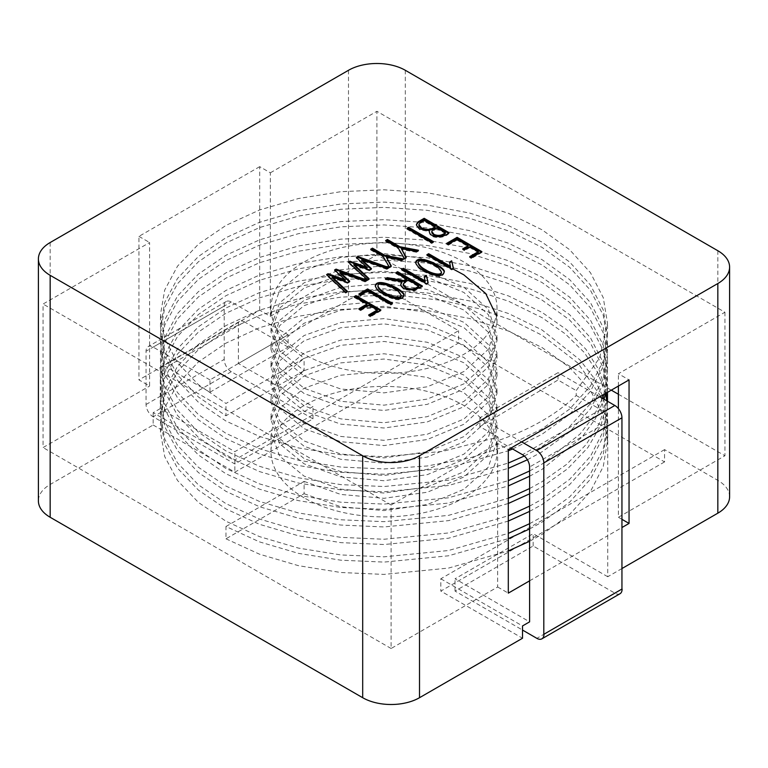 <?xml version="1.0" encoding="UTF-8"?>
<svg xmlns="http://www.w3.org/2000/svg" width="768" height="768" viewBox="0 0 768 768"><rect width="100%" height="100%" fill="white"/><g stroke="black" fill="none" stroke-linecap="round" stroke-linejoin="round"><path stroke-width="0.58" stroke-dasharray="3.84 2.88" d="M209.981 379.901L153.158 347.098A10.042 5.798 -120 0 0 148.138 346.598A10.042 5.798 -120 0 0 146.054 351.197L146.054 404.506A10.042 5.798 -120 0 0 153.158 416.803L234.845 463.968L312.97 418.858L231.293 371.702A10.042 5.798 60 0 1 224.189 359.395L224.189 306.086A10.042 5.798 60 0 1 226.272 301.488A10.042 5.798 60 0 1 231.293 301.987L288.115 334.79L209.981 379.901L209.981 392.198L166.416 367.046A10.042 5.798 -120 0 0 161.395 366.547A10.042 5.798 -120 0 0 160.262 367.594L160.262 408.605L234.845 451.661L312.97 406.56L238.397 363.494L238.397 322.493A10.042 5.798 60 0 1 239.52 321.446A10.042 5.798 60 0 1 244.541 321.936L166.416 367.046M209.981 392.198L288.115 347.098L288.115 334.79M288.115 347.098L244.541 321.936M312.97 418.858L312.97 406.56M234.845 463.968L234.845 451.661M512.621 448.992L542.035 434.237L569.587 414.365L590.467 391.296L603.274 366.298L607.498 340.848L603.283 315.331L590.486 290.314L569.597 267.235L542.035 247.354L508.522 230.909L469.526 218.285L427.181 210.326L384 207.37L340.819 209.261L298.474 216.086L259.478 227.587L225.965 242.966L198.403 261.782L177.514 283.728L164.717 307.613L160.502 332.054L164.726 356.438L177.533 380.314L198.413 402.25L225.965 421.056L259.478 436.426L298.474 447.926L340.819 454.752L384 456.653L442.656 451.392L498.067 437.069L498.067 440.582A223.498 129.034 0 0 0 576.202 395.482L576.202 390.586L599.664 357.821L607.498 323.222L603.283 297.734L590.477 272.726L569.587 249.658L542.035 229.786L508.522 213.341L469.526 200.707L427.181 192.758L384 189.792L340.819 191.693L298.474 198.518L259.478 210.01L225.965 225.389L198.413 244.195L177.523 266.141L164.717 290.016L160.502 314.41L164.717 338.832L177.514 362.717L198.403 384.662L225.965 403.478L304.09 358.368L279.61 338.314L270.998 314.458L270.998 308.131A113.002 65.242 180 0 1 340.752 247.862A113.002 65.242 180 0 1 463.91 262.003A113.002 65.242 180 0 1 497.002 308.131A113.002 65.242 180 0 1 427.248 368.41A113.002 65.242 180 0 1 304.09 354.269A113.002 65.242 180 0 1 270.998 308.131M225.965 526.502L304.09 481.392L304.09 493.699L225.965 538.81L225.965 526.502L259.478 541.882L298.474 553.373L340.819 560.198L384 562.099L448.493 555.802L508.301 538.646M529.603 528.96L542.035 522.106L569.587 502.234L590.467 479.174L603.274 454.166L607.498 428.717L601.21 397.613M600.653 396.288L578.064 363.197L542.035 335.232L512.678 320.496L478.848 308.659L441.955 300.384L403.728 295.978M401.069 295.824L384 295.238L340.819 297.139L298.474 303.965L259.478 315.456L225.965 330.835L198.403 349.651L177.514 371.597L164.717 395.482L160.502 419.923L164.726 444.317L177.533 468.182L198.413 490.118L225.965 508.925L259.478 524.304L298.474 535.805L340.819 542.63L384 544.522L448.493 538.224L508.301 521.069M529.603 511.392L542.035 504.538L569.587 484.656L590.477 461.587L603.274 436.589L607.498 411.13L606.826 400.858M605.491 393.494L597.706 372.499L584.122 352.339L565.248 333.84L542.035 317.654L508.522 301.21L469.526 288.586L427.181 280.627L384 277.661L340.819 279.562L298.474 286.387L259.478 297.888L225.965 313.258L198.403 332.074L177.514 354.029L164.717 377.904L160.502 402.307L164.717 426.71L177.514 450.586L198.403 472.541L225.965 491.357L259.478 506.726L298.474 518.227L340.819 525.053L384 526.954L448.493 520.646L508.301 503.491M529.603 493.814L542.035 486.96L567.754 468.672L587.875 447.581L601.181 424.646L607.133 401.04M607.488 392.342L602.986 367.162L590.083 342.48L569.309 319.709L542.035 300.077L508.522 283.642L469.526 271.008L427.181 263.059L384 260.093L340.819 261.984L298.474 268.81L259.478 280.31L225.965 295.69L198.413 314.496L177.533 336.432L164.726 360.298L160.502 384.682L164.717 409.133L177.514 433.018L198.403 454.963L225.965 473.779L259.478 489.158L298.474 500.65L340.819 507.475L384 509.376L448.493 503.078L508.301 485.914M529.603 476.237L542.035 469.382L581.875 437.299L595.43 418.694L603.984 399.216M605.51 393.485L607.498 375.898L603.274 350.448L590.467 325.44L569.587 302.381L542.035 282.509L508.522 266.064L469.526 253.44L427.181 245.482L384 242.515L340.819 244.416L298.474 251.242L259.478 262.733L225.965 278.112L198.413 296.918L177.523 318.864L164.726 342.73L160.502 367.123L164.717 391.555L177.514 415.44L198.403 437.386L225.965 456.202L259.478 471.581L298.474 483.072L340.819 489.898L384 491.798L448.493 485.501L508.301 468.346M527.395 459.782L542.035 451.805L569.597 431.923L590.486 408.845L603.283 383.837L607.498 358.368L603.283 332.909L590.486 307.891L569.597 284.813L542.035 264.931L508.522 248.486L469.526 235.862L427.181 227.904L384 224.938L340.819 226.838L298.474 233.664L259.478 245.165L225.965 260.534L198.403 279.35L177.514 301.306L164.717 325.181L160.502 349.584L164.726 374.006L177.523 397.882L198.413 419.818L225.965 438.624L259.478 454.003L298.474 465.504L340.819 472.33L384 474.221L448.493 467.923L508.301 450.768M225.965 538.81L259.478 554.179L298.474 565.68L340.819 572.506L384 574.406L448.493 568.099L508.301 550.944M529.603 541.267L542.035 534.413L569.587 514.531L590.477 491.462L603.283 466.454L607.498 440.976L603.283 415.507L590.486 390.49L569.597 367.411L542.035 347.53L508.522 331.094L469.526 318.461L427.181 310.512L384 307.546L340.819 309.437L298.474 316.262L259.478 327.763L225.965 343.142L198.403 361.958L177.514 383.904L164.717 407.789L160.502 432.182L164.717 456.586L177.514 480.47L198.403 502.416L225.965 521.232L259.478 536.611L298.474 548.102L340.819 554.928L384 556.829L448.493 550.522L508.301 533.366M529.603 523.69L542.035 516.835L569.597 496.954L590.486 473.875L603.283 448.858L607.498 423.398L603.638 399.024M602.362 395.299L593.299 377.136L579.888 359.856L542.035 329.962L508.522 313.517L469.526 300.893L427.181 292.934L384 289.968L340.819 291.869L298.474 298.694L259.478 310.186L225.965 325.565L198.413 344.371L177.533 366.307L164.726 390.182L160.502 414.566L164.717 439.008L177.514 462.893L198.403 484.838L225.965 503.654L259.478 519.034L298.474 530.525L340.819 537.35L384 539.251L448.493 532.954L508.301 515.798M529.603 506.122L542.035 499.258L569.597 479.376L590.486 456.298L603.283 431.29L607.498 405.821L607.363 401.165M606.432 392.957L599.434 370.714L585.917 349.258L566.438 329.549L542.035 312.384L508.522 295.939L469.526 283.315L427.181 275.357L384 272.39L340.819 274.291L298.474 281.117L259.478 292.608L225.965 307.987L198.413 326.794L177.533 348.73L164.726 372.605L160.502 396.989L164.717 421.43L177.514 445.315L198.403 467.261L225.965 486.077L259.478 501.456L298.474 512.957L340.819 519.782L384 521.674L448.493 515.376L508.301 498.221M529.603 488.544L542.035 481.69L566.544 464.429L586.08 444.605L599.578 423.024L606.499 400.675M607.392 392.4L607.498 388.205L603.274 362.746L590.467 337.747L569.587 314.678L542.035 294.806L508.522 278.362L469.526 265.738L427.181 257.779L384 254.822L340.819 256.714L298.474 263.539L259.478 275.04L225.965 290.419L198.413 309.226L177.523 331.171L164.717 355.046L160.502 379.44L164.717 403.862L177.514 427.738L198.403 449.693L225.965 468.509L259.478 483.878L298.474 495.379L340.819 502.205L384 504.106L448.493 497.798L508.301 480.643M529.603 470.966L542.035 464.112L580.061 434.026L593.482 416.64L602.506 398.362M603.83 394.454L607.498 370.675L603.283 345.206L590.486 320.198L569.597 297.12L542.035 277.229L508.522 260.794L469.526 248.16L427.181 240.211L384 237.245L340.819 239.146L298.474 245.971L259.478 257.462L225.965 272.842L198.403 291.658L177.514 313.603L164.717 337.488L160.502 361.882L164.717 386.294L177.523 410.179L198.413 432.115L225.965 450.931L259.478 466.31L298.474 477.802L340.819 484.627L384 486.528L448.493 480.23L508.301 463.066M524.323 456.019L542.035 446.534L569.587 426.662L590.467 403.594L603.274 378.595L607.498 353.146L603.283 327.629L590.486 302.621L569.597 279.542L542.035 259.661L508.522 243.216L469.526 230.592L427.181 222.634L384 219.667L340.819 221.568L298.474 228.394L259.478 239.885L225.965 255.264L198.403 274.08L177.514 296.026L164.717 319.91L160.502 344.352L164.726 368.746L177.533 392.611L198.413 414.547L225.965 433.354L259.478 448.733L298.474 460.224L340.819 467.05L384 468.95L427.181 465.984L469.526 458.035L508.522 445.402L542.035 428.957L569.587 409.094L590.467 386.026L603.274 361.027L607.498 335.568L603.283 310.061L590.486 285.043L569.597 261.965L542.035 242.083L508.522 225.638L469.526 213.014L427.181 205.056L384 202.09L340.819 203.99L298.474 210.816L259.478 222.317L225.965 237.686L198.403 256.502L177.514 278.458L164.717 302.333L160.502 326.774L164.726 351.168L177.533 375.034L198.413 396.97L225.965 415.776L225.965 403.478M498.067 437.069L479.885 426.662L558.019 379.997L576.202 390.586M304.09 481.392L340.752 494.438L384 498.307L427.248 492.24L463.91 477.005L488.4 454.742L497.002 428.678L488.4 402.605L463.91 380.342L427.248 365.098L384 359.03L340.752 362.899L304.09 375.946L279.6 396.01L270.998 419.885L279.59 443.741L304.07 463.805L340.752 476.861L384 480.73L427.248 474.662L463.91 459.427L488.4 437.165L497.002 411.091L488.4 385.027L463.91 362.765L427.248 347.52L384 341.462L340.752 345.322L304.09 358.368L279.6 378.432L270.998 402.288L279.59 426.163L304.09 446.246L340.752 459.293L384 463.152L427.248 457.094L463.91 441.85L488.4 419.587L497.002 393.523L488.39 367.44L463.91 345.187L427.248 329.952L384 323.885L340.752 327.754L304.09 340.8L279.61 360.854L270.998 384.71L279.59 408.595L304.09 428.669L340.752 441.715L384 445.584L427.248 439.517L463.91 424.272L488.4 402.01L497.002 375.946L488.4 349.872L463.91 327.61L427.248 312.374L384 306.307L340.752 310.176L304.09 323.222L279.6 343.286L270.998 367.152L279.6 391.027L304.109 411.101L340.762 424.138L384 428.006L427.248 421.939L463.91 406.704L488.4 384.432L497.002 358.368L488.4 332.304L463.91 310.042L427.248 294.797L384 288.73L340.752 292.598L304.09 305.645L279.6 325.709L270.998 349.584L279.6 373.459L304.09 393.523L340.771 406.57L384 410.429L427.248 404.371L463.91 389.126L488.4 366.874L497.002 340.79L488.4 314.726L463.91 292.464L427.248 277.219L384 271.162L340.752 275.03L304.09 288.067L279.6 308.141L270.998 332.026L279.61 355.891L304.09 375.946L340.771 388.992L384 392.861L427.248 386.794L463.91 371.549L488.39 349.296L497.002 323.242L496.282 315.523M453.206 269.098L420.384 257.971L384 253.584L340.752 257.453L304.09 270.499L279.6 290.563L270.998 314.458M529.603 580.838L607.738 535.728L607.738 421.891L529.603 467.002M304.09 497.798A113.002 65.242 180 0 1 270.998 451.661A113.002 65.242 180 0 1 384 386.419A113.002 65.242 180 0 1 497.002 451.661A113.002 65.242 180 0 1 427.248 511.939A113.002 65.242 180 0 1 304.09 497.798M304.09 493.699L340.752 506.746L384 510.605L427.248 504.547L463.91 489.302L488.4 467.04L497.002 440.986L488.4 414.902L463.91 392.64L427.248 377.405L384 371.338L340.752 375.206L304.09 388.243L279.6 408.317L270.998 432.182L279.59 456.048L304.09 476.122L340.752 489.168L384 493.037L427.248 486.97L463.91 471.725L488.4 449.462L497.002 423.389L488.4 397.325L463.91 375.062L427.248 359.827L384 353.76L340.752 357.629L304.09 370.675L279.6 390.73L270.998 414.586L279.59 438.47L304.061 458.534L340.752 471.59L384 475.459L427.248 469.392L463.91 454.157L488.4 431.885L497.002 405.802L488.39 379.747L463.91 357.494L427.248 342.25L384 336.182L340.752 340.051L304.09 353.098L279.61 373.152L270.998 397.008L279.59 420.902L304.09 440.976L340.752 454.013L384 457.882L427.248 451.814L463.91 436.579L488.4 414.317L497.002 388.224L488.4 362.17L463.91 339.917L427.248 324.672L384 318.614L340.752 322.483L304.09 335.52L279.6 355.584L270.998 379.45L279.6 403.325L304.09 423.398L340.762 436.445L384 440.314L427.248 434.246L463.91 419.002L488.4 396.739L497.002 370.675L488.4 344.611L463.91 322.339L427.248 307.104L384 301.037L340.752 304.906L304.09 317.952L279.6 338.016L270.998 361.882L279.6 385.757L304.09 405.821L340.771 418.867L384 422.736L427.248 416.669L463.91 401.424L488.4 379.171L497.002 353.117L488.4 327.034L463.91 304.771L427.248 289.526L384 283.459L340.752 287.328L304.09 300.374L279.6 320.438L270.998 344.314L279.61 368.189L304.09 388.243L340.771 401.299L384 405.158L427.248 399.091L463.91 383.856L488.39 361.603L497.002 335.549L488.4 309.456L463.91 287.194L427.248 271.949L384 265.882L340.752 269.75L304.09 282.797L279.6 302.87L270.998 326.736L279.61 350.611L304.09 370.675L304.09 358.368M304.09 370.675L225.965 415.776M160.262 408.605L153.158 412.704L234.845 459.869L458.582 330.691L405.312 299.933A40.176 23.194 0 0 0 348.49 299.933L238.397 363.494M259.699 310.186L259.699 166.656L270.355 172.81L270.355 316.339L259.699 310.186L160.262 367.594L138.95 379.901L149.606 386.054L149.606 242.525L43.066 304.032L43.066 447.562L149.606 386.054M259.699 166.656L138.95 236.371L138.95 379.901M153.158 412.704L153.158 425.011L50.17 484.474A40.176 23.194 0 0 0 38.4 500.87M621.946 568.541L607.738 576.739L607.738 535.728L621.946 527.53M729.6 496.771A40.176 23.194 0 0 0 717.83 480.365L664.56 449.616L664.56 461.914L458.582 342.998L458.582 330.691M497.645 443.462L497.645 586.992L391.104 648.499L391.104 504.97L497.645 443.462L508.301 449.606M391.104 504.97L43.066 304.032M138.95 236.371L149.606 242.525M270.355 172.81L376.896 111.302L724.934 312.24L618.394 373.747L629.05 379.901M153.158 425.011L234.845 472.166L458.582 342.998M664.56 461.914L440.822 591.091L522.509 638.246M497.645 586.992L508.301 593.136M621.946 519.322L618.394 517.277L618.394 408.634M618.394 394.253L724.934 455.76L618.394 517.277M270.355 316.339L376.896 254.822L611.29 390.154M391.104 648.499L43.066 447.562M664.56 449.616L440.822 578.784L440.822 591.091M440.822 578.784L522.509 625.949M607.738 576.739L533.155 533.683L455.03 578.784L529.603 621.85M234.845 459.869L234.845 472.166M620.016 593.731A10.042 5.798 60 0 1 614.995 593.232L533.155 545.981L455.03 591.091L522.509 630.048M521.654 441.898L479.885 417.792L558.019 372.682L558.019 379.997M479.885 426.662L479.885 417.792M498.067 440.582L510.998 448.051M455.03 591.091L455.03 578.784M533.155 545.981L533.155 533.683M576.202 395.482L600.634 409.584A10.042 5.798 60 0 1 607.738 421.891M599.789 396.797L558.019 372.682M724.934 312.24L724.934 455.76M376.896 254.822L376.896 111.302M618.394 386.045L618.394 373.747M478.33 252.461L469.843 247.565L469.843 246.749M470.342 257.078L469.632 257.491L469.632 256.666M469.632 257.491L471.418 258.518L471.418 257.693M481.19 252.058L481.901 252.461L481.901 251.645M481.901 252.461L471.418 258.518M447.341 243.792L446.63 244.205L446.63 243.389M446.63 244.205L448.32 245.184L448.32 244.358M448.32 245.184L457.018 240.163L457.018 239.338M457.018 240.163L468.115 246.566M463.392 249.293L462.682 249.706L462.682 248.88M462.682 249.706L464.41 250.704L464.41 249.878M469.843 247.565L464.41 250.704M435.072 227.558L424.07 221.203L424.07 220.387M445.382 233.51L436.742 228.518L436.742 227.702M448.301 233.069L449.011 233.472L449.011 232.656M449.011 233.472C443.482 239.328 428.525 238.867 429.408 231.581L419.731 229.786L416.659 226.33L416.458 224.726M429.408 231.581L429.408 230.755M436.742 228.518L431.808 231.84M424.07 221.203L420.25 223.411L418.858 225.37M402.288 269.75L401.568 270.154L401.568 269.338M401.568 270.154L426.47 284.534L426.47 283.718M427.968 282.845L428.141 283.574L428.141 282.749M428.141 283.574L426.47 284.534M424.358 277.392L424.205 276.662M425.126 281.693L424.205 277.488M427.574 255.149L426.854 255.562L426.854 254.736M426.854 255.562L451.757 269.933L451.757 269.117M453.254 268.253L453.427 268.973L453.427 268.147M453.427 268.973L451.757 269.933M449.664 262.781L449.51 262.051M450.413 267.101L449.51 262.877M403.219 285.168L404.314 283.296L408.518 280.867L408.518 280.042M396.538 273.13L395.827 273.542L395.827 272.717M395.827 273.542L406.714 279.821M386.429 278.966L385.344 279.59L385.344 278.774M402.144 282.595L385.344 279.59M421.69 286.406L422.4 286.819L422.4 286.003M422.4 286.819L414.278 291.043L403.968 289.565L400.915 286.234L400.733 284.918M408.518 280.867L418.829 286.819M371.386 249.61L370.675 250.013L370.675 249.197M370.675 250.013L383.117 257.194L383.117 256.378M390.96 266.17L391.315 266.784L389.357 267.917L389.357 267.101M389.357 267.917L383.117 257.194M391.315 266.784L391.315 265.968M402.442 259.546L403.507 259.747L401.51 260.899L401.51 260.083M401.51 260.899L386.4 258.115M403.507 259.747L403.507 258.931M368.65 279.053L369.197 279.562L367.392 280.598L367.392 279.782M369.197 279.562L369.197 278.736M370.934 268.982L371.482 269.482L369.331 270.749L369.331 269.923M369.331 270.749L353.894 265.133M371.482 269.482L371.482 268.666M387.782 268.003L388.666 268.32L386.88 269.347L386.88 268.531M386.88 269.347L361.747 260.534M388.666 268.32L388.666 267.494M367.008 268.118L356.333 258.23L356.333 257.405M356.333 258.23L356.88 257.923M367.392 280.598L348.365 262.848L348.365 262.032M348.365 262.848L348.902 262.531M386.342 240.97L385.632 241.382L385.632 240.557M385.632 241.382L398.074 248.563L398.074 247.747M405.917 257.53L406.272 258.154L404.333 259.267L404.333 258.451M404.333 259.267L398.074 248.563M406.272 258.154L406.272 257.328M417.418 250.896L418.483 251.098L416.467 252.269L416.467 251.443M416.467 252.269L401.357 249.485M418.483 251.098L418.483 250.282M432.749 242.045L433.459 242.458L431.674 243.485L431.674 242.669M433.459 242.458L433.459 241.632M407.597 228.768L406.886 229.171L406.886 228.355M406.886 229.171L431.674 243.485M359.578 294.403L358.867 294.816L358.867 293.99M358.867 294.816L360.653 295.843L360.653 295.018M360.653 295.843L367.622 291.821L367.622 290.995M367.622 291.821L390.682 305.136L390.682 304.31M391.757 303.686L392.467 304.099L392.467 303.283M392.467 304.099L390.682 305.136M354.912 297.053L354.202 297.466L354.202 296.64M354.202 297.466L367.027 304.867M359.558 309.178L358.848 309.59L358.848 308.765M358.848 309.59L360.634 310.618L360.634 309.802M360.634 310.618L368.813 305.894L368.813 305.078M368.813 305.894L377.299 310.8M369.37 315.379L368.659 315.782L368.659 314.966M368.659 315.782L370.445 316.819L370.445 315.994M380.16 310.387L380.87 310.8L380.87 309.974M380.87 310.8L370.445 316.819M346.877 291.619L347.424 292.128L345.638 293.155L345.638 292.339M347.424 292.128L347.424 291.312M349.181 281.539L349.728 282.038L347.578 283.306L347.578 282.48M347.578 283.306L332.112 277.709M349.728 282.038L349.728 281.222M366.029 280.57L366.912 280.877L365.126 281.904L365.126 281.088M365.126 281.904L339.974 273.11M366.912 280.877L366.912 280.061M345.235 280.685L334.55 270.797L334.55 269.981M334.55 270.797L335.107 270.49M345.638 293.155L326.602 275.414L326.602 274.589M326.602 275.414L327.139 275.098M444.125 272.4L444.154 272.89C442.531 278.016 435.792 277.594 423.936 271.632C419.443 269.376 416.659 266.573 415.584 263.213L415.622 262.896M441.408 272.467C439.776 269.683 437.318 267.475 434.016 265.834C430.502 263.414 419.539 259.306 418.272 263.098M403.805 295.68L403.834 296.179C402.202 301.296 395.462 300.874 383.616 294.912C379.123 292.646 376.339 289.843 375.254 286.502L375.283 286.186M401.098 295.738C399.485 292.963 397.018 290.755 393.696 289.114C390.182 286.675 379.229 282.566 377.942 286.368M50.17 242.525L50.17 484.474M348.49 70.291L348.49 299.933M405.312 70.291L405.312 299.933M717.83 250.723L717.83 480.365M614.995 593.232L536.861 638.342M231.293 371.702L153.158 416.803M600.634 409.584L522.509 454.694M153.158 347.098L231.293 301.987M146.054 404.506L224.189 359.395M224.189 306.086L146.054 351.197M419.731 229.786L419.731 228.96M607.498 440.976L607.498 428.669M607.498 423.398L607.498 411.091M607.498 405.821L607.498 401.242M607.498 388.253L607.498 375.946M607.498 370.675L607.498 358.368M607.498 353.098L607.498 340.79M607.498 335.52L607.498 323.222M160.502 432.182L160.502 419.885M160.502 414.605L160.502 402.307M160.502 397.037L160.502 384.73M160.502 379.459L160.502 367.152M160.502 361.882L160.502 349.584M160.502 344.314L160.502 332.006M160.502 326.736L160.502 314.429M497.002 451.661L497.002 440.976M270.998 451.661L270.998 432.182M497.002 428.669L497.002 423.398M270.998 419.885L270.998 414.605M497.002 411.091L497.002 405.821M270.998 402.307L270.998 397.037M497.002 393.523L497.002 388.253M270.998 384.73L270.998 379.459M497.002 375.946L497.002 370.675M270.998 367.152L270.998 361.882M497.002 358.368L497.002 353.098M270.998 349.584L270.998 344.314M497.002 340.79L497.002 335.52M270.998 332.006L270.998 326.736M497.002 323.222L497.002 308.131M226.272 301.488L148.138 346.598M416.477 224.352L416.477 225.168M431.808 232.234L431.808 231.418M415.565 262.397L415.565 263.213M444.202 272.074L444.202 272.89M441.091 272.122L441.091 272.938M418.55 262.656L418.55 263.472M375.226 285.686L375.226 286.502M403.882 295.354L403.882 296.179M400.8 295.392L400.8 296.208M378.221 285.936L378.221 286.752M239.52 321.446L161.395 366.547"/><path stroke-width="1.15" d="M423.936 270.816C419.443 268.56 416.659 265.747 415.584 262.397C417.619 252.797 447.091 268.003 444.154 272.074C442.531 277.2 435.792 276.778 423.936 270.816M347.424 291.312L345.638 292.339L326.602 274.589L328.061 273.725L345.235 279.869L334.55 269.981L336.067 269.126L366.912 280.061L365.126 281.088L339.974 272.285L349.728 281.222L347.578 282.48L332.112 276.883L347.424 291.312M354.202 296.64L355.987 295.613L380.87 309.974L370.445 315.994L368.659 314.966L377.299 309.974L368.813 305.078L360.634 309.802L358.848 308.765L367.027 304.042L354.202 296.64M358.867 293.99L367.622 288.941L392.467 303.283L390.682 304.31L367.622 290.995L360.653 295.018L358.867 293.99M433.459 241.632L431.674 242.669L406.886 228.355L408.672 227.318L433.459 241.632M385.632 240.557L387.437 239.52L399.917 246.72L418.483 250.282L416.467 251.443L401.357 248.659L406.272 257.328L404.333 258.451L398.074 247.747L385.632 240.557M369.197 278.736L367.392 279.782L348.365 262.032L349.824 261.168L367.008 267.293L356.333 257.405L357.83 256.57L388.666 267.494L386.88 268.531L361.747 259.718L371.482 268.666L369.331 269.923L353.894 264.317L369.197 278.736M370.675 249.197L372.461 248.16L384.941 255.37L403.507 258.931L401.51 260.083L386.4 257.299L391.315 265.968L389.357 267.101L383.117 256.378L370.675 249.197M395.827 272.717L397.613 271.69L422.4 286.003L414.278 290.218L403.968 288.749L400.915 285.408L400.733 284.093L402.144 281.779L385.344 278.774L387.302 277.642L403.987 280.579L406.714 279.005L395.827 272.717M426.854 254.736L428.659 253.718L450.413 266.275L449.51 262.051L451.68 260.803L453.427 268.147L451.757 269.117L426.854 254.736M401.568 269.338L403.373 268.32L425.126 280.877L424.205 276.662L426.394 275.405L428.141 282.749L426.47 283.718L401.568 269.338M424.166 218.314L449.011 232.656C443.482 238.502 428.525 238.051 429.408 230.755L419.731 228.96L416.659 225.504L416.429 224.362L418.118 221.798L424.166 218.314L424.166 219.13L448.301 233.069M478.33 251.645L469.843 246.749L464.41 249.878L462.682 248.88L468.115 245.75L457.018 239.338L448.32 244.358L446.63 243.389L457.114 237.331L481.901 251.645L471.418 257.693L469.632 256.666L478.33 251.645L478.33 252.461L470.342 257.078M419.51 455.76L717.83 283.526A40.176 23.194 0 0 0 729.6 267.13A40.176 23.194 0 0 0 717.83 250.723L405.312 70.291A40.176 23.194 0 0 0 348.49 70.291L50.17 242.525A40.176 23.194 0 0 0 38.4 258.922A40.176 23.194 0 0 0 50.17 275.328L362.688 455.76A40.176 23.194 0 0 0 419.51 455.76L419.51 697.709L522.509 638.246L522.509 625.949L529.603 621.85L529.603 467.002A10.042 5.798 -120 0 0 522.509 454.694L510.998 448.051M383.616 294.086C379.123 291.83 376.339 289.027 375.254 285.677C377.299 276.048 406.762 291.283 403.834 295.354C402.202 300.47 395.462 300.058 383.616 294.086M508.301 538.646L529.603 528.96M601.21 397.613L600.653 396.288M403.728 295.978L401.069 295.824M508.301 521.069L529.603 511.392M606.826 400.858L605.491 393.494M508.301 503.491L529.603 493.814M607.133 401.04L607.488 392.342M508.301 485.914L529.603 476.237M603.984 399.216L605.51 393.485M508.301 468.346L527.395 459.782M508.301 450.768L512.621 448.992M508.301 550.944L529.603 541.267M508.301 533.366L529.603 523.69M603.638 399.024L602.362 395.299M508.301 515.798L529.603 506.122M607.363 401.165L606.432 392.957M508.301 498.221L529.603 488.544M606.499 400.675L607.392 392.4M508.301 480.643L529.603 470.966M602.506 398.362L603.83 394.454M508.301 463.066L524.323 456.019M496.282 315.523L485.702 293.51L463.91 274.886L453.206 269.098M38.4 258.922L38.4 500.87A40.176 23.194 0 0 0 50.17 517.277L362.688 697.709A40.176 23.194 0 0 0 419.51 697.709M621.946 527.53L629.05 523.43L629.05 379.901L508.301 449.606L508.301 593.136L529.603 580.838M621.946 568.541L717.83 513.178A40.176 23.194 0 0 0 729.6 496.771L729.6 267.13M629.05 523.43L621.946 519.322M611.29 390.154L618.394 394.253M522.509 630.048L536.861 638.342A10.042 5.798 -120 0 0 541.891 638.832A10.042 5.798 -120 0 0 543.965 634.234L621.946 589.037L621.946 417.792L543.811 462.893L543.811 634.147M543.811 462.893A10.042 5.798 -120 0 0 536.707 450.595L521.654 441.898M543.965 634.234L621.946 589.037M622.099 589.133A10.042 5.798 60 0 1 620.016 593.731L541.891 638.832M621.946 417.792A10.042 5.798 60 0 0 614.842 405.485L599.789 396.797M618.394 408.634L618.394 386.045M481.19 252.058L457.114 238.157L457.114 237.331M457.114 238.157L447.341 243.792M463.392 249.293L468.115 246.566L468.115 245.75M435.072 226.733L424.07 220.387L420.25 222.586L418.858 224.554L421.555 227.933C426.749 230.179 431.251 229.786 435.072 226.733L435.072 227.558C431.251 230.602 426.749 231.005 421.555 228.749L421.555 227.933M445.382 232.685L436.742 227.702L432.653 230.064L431.75 231.408L433.978 234.374C438.115 236.131 441.917 235.565 445.382 232.685L445.382 233.51C441.917 236.39 438.115 236.947 433.978 235.19L433.978 234.374M416.458 224.726L418.118 222.624L424.166 219.13M431.808 231.84L431.962 233.098L433.978 235.19M418.848 224.554L419.021 226.157L421.555 228.749M402.288 269.75L403.373 269.136L403.373 268.32M427.968 282.845L426.394 275.405M426.394 276.221L424.358 277.392M403.373 269.136L425.126 281.693L425.126 280.877M427.574 255.149L428.659 254.534L428.659 253.718M453.254 268.253L451.68 260.803M451.68 261.619L449.664 262.781M428.659 254.534L450.413 267.101L450.413 266.275M403.19 284.342L403.219 285.389L405.754 288.518C410.803 290.602 415.162 290.035 418.829 286.819L418.829 286.003L408.518 280.042L404.314 282.47L403.219 284.352L405.754 287.693C410.803 289.786 415.162 289.219 418.829 286.003M396.538 273.13L397.613 272.506L397.613 271.69M387.302 277.642L387.302 278.458L403.987 281.395L406.714 279.821L406.714 279.005M403.987 281.395L403.987 280.579M387.302 278.458L386.429 278.966M400.752 284.726L402.144 281.779M397.613 272.506L421.69 286.406M371.386 249.61L372.461 248.986L372.461 248.16M390.96 266.17L386.4 257.299M372.461 248.986L384.941 256.186L384.941 255.37M384.941 256.186L402.442 259.546M368.65 279.053L353.894 265.133L353.894 264.317M370.934 268.982L361.747 260.534L361.747 259.718M356.88 257.923L357.83 256.57M357.83 257.386L387.782 268.003M348.902 262.531L349.824 261.984L367.008 268.118L367.008 267.293M349.824 261.984L349.824 261.168M386.342 240.97L387.437 240.336L387.437 239.52M405.917 257.53L401.357 248.659M387.437 240.336L399.917 247.546L399.917 246.72M399.917 247.546L417.418 250.896M432.749 242.045L408.672 228.144L408.672 227.318M408.672 228.144L407.597 228.768M359.578 294.403L367.622 289.757L367.622 288.941M367.622 289.757L391.757 303.686M354.912 297.053L355.987 296.429L355.987 295.613M359.558 309.178L367.027 304.867L367.027 304.042M369.37 315.379L377.299 310.8L377.299 309.974M355.987 296.429L380.16 310.387M346.877 291.619L332.112 277.709L332.112 276.883M349.181 281.539L339.974 273.11L339.974 272.285M335.107 270.49L336.067 269.126M336.067 269.942L366.029 280.57M327.139 275.098L328.061 274.55L345.235 280.685L345.235 279.869M328.061 274.55L328.061 273.725M415.622 262.896C418.339 254.112 445.574 268.186 444.125 272.4M425.741 269.789C429.456 272.486 440.717 276.48 441.456 272.122C440.16 269.184 437.683 266.813 434.016 265.018C430.416 262.406 418.531 258.326 418.214 262.656C419.491 265.546 421.997 267.917 425.741 269.789M418.272 263.098L418.214 263.472C419.491 266.362 421.997 268.742 425.741 270.614C429.456 273.302 440.717 277.306 441.456 272.938L441.408 272.467M375.283 286.186C378 277.363 405.245 291.456 403.805 295.68M385.421 293.069C389.117 295.766 400.406 299.76 401.146 295.392C399.878 292.464 397.392 290.093 393.696 288.298C390.096 285.667 378.221 281.587 377.894 285.936C379.162 288.816 381.667 291.197 385.421 293.069M377.942 286.368L377.894 286.752C379.162 289.642 381.667 292.013 385.421 293.894C389.117 296.582 400.406 300.586 401.146 296.208L401.098 295.738M362.688 455.76L362.688 697.709M50.17 275.328L50.17 517.277M717.83 283.526L717.83 513.178M614.842 405.485L536.707 450.595M405.754 288.518L405.754 287.693M607.498 401.242L607.498 393.523M416.477 224.352L416.477 225.168M431.808 232.234L431.808 231.418M400.877 284.112L400.877 284.928"/></g></svg>

